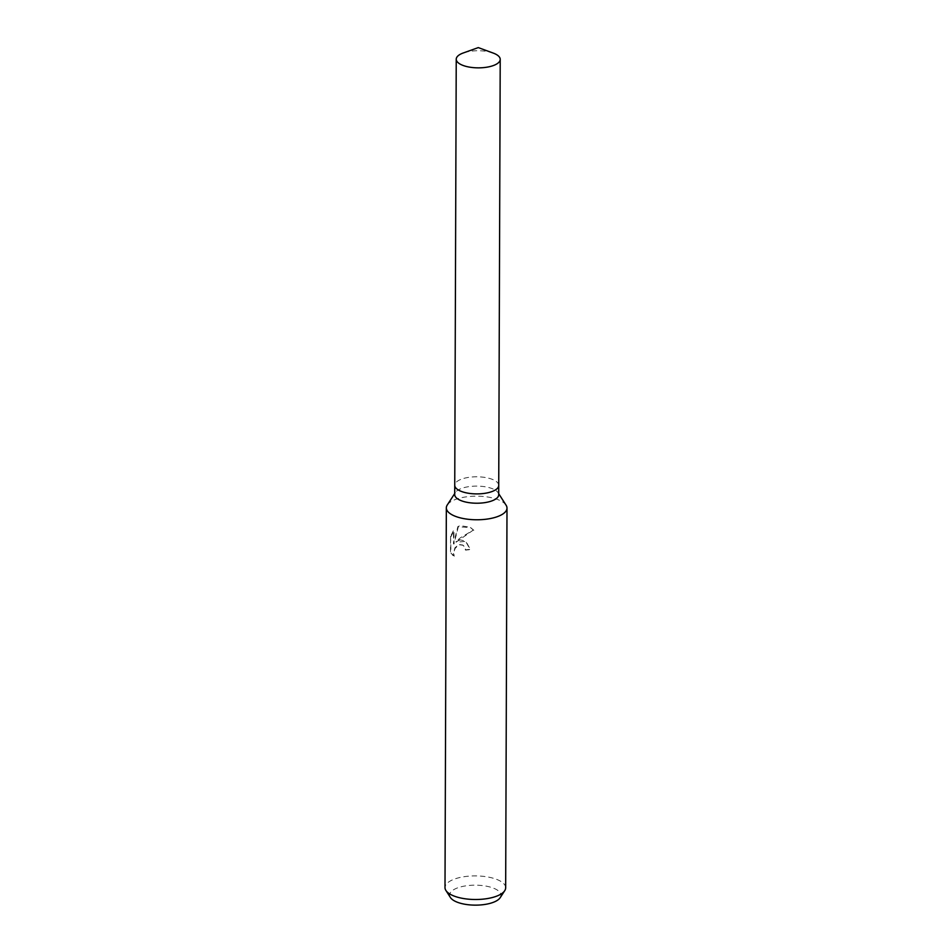 <?xml version="1.0" encoding="UTF-8"?>
<svg xmlns="http://www.w3.org/2000/svg" width="952" height="952" viewBox="0 0 952 952"><rect width="100%" height="100%" fill="white"/><g stroke="black" fill="none" stroke-linecap="round" stroke-linejoin="round"><path stroke-width="0.71" stroke-dasharray="4.76 3.57" d="M498.705 494.742A21.991 8.556 0.2 0 0 498.039 492.648A21.991 8.556 0.2 0 0 464.921 487.4A21.991 8.556 0.2 0 0 455.389 492.505A21.991 8.556 0.2 0 0 454.723 494.588M498.729 485.341A21.991 8.556 0.2 0 0 487.257 477.868A21.991 8.556 0.2 0 0 464.957 478.094A21.991 8.556 0.2 0 0 454.747 485.187M506.083 505.191A30.333 11.805 0.2 0 0 460.399 497.955A30.333 11.805 0.2 0 0 447.262 504.988M460.256 539.879L455.663 541.902L460.256 537.892L473.394 530.014L470.121 527.313L460.304 525.611L457.9 526.551L453.497 543.806L453.545 530.407L450.57 536.345L450.51 552.886L452.747 555.29L453.973 555.873L453.45 553.112L454.961 547.757L458.923 544.496L462.767 545.032L464.588 546.972L465.302 549.899A30.333 11.805 -179.8 0 1 470.05 549.352L465.528 541.117L460.256 539.879M505.667 887.811A30.333 11.805 0.2 0 0 489.959 877.411A30.333 11.805 0.2 0 0 459.078 877.696A30.333 11.805 0.2 0 0 445 887.597M500.193 897.677A25.656 9.984 0.2 0 0 490.351 887.109A25.656 9.984 0.2 0 0 461.553 886.681A25.656 9.984 0.2 0 0 450.415 897.498M473.394 530.014L456.079 542.152L465.945 541.379L470.478 549.613A29.572 11.507 0.2 0 0 465.718 550.149L465.004 547.221L463.172 545.282L459.328 544.746L455.377 548.019L454.271 550.637L453.973 555.873M454.39 556.135L450.974 553.16L450.57 536.345M451.034 536.63L453.973 530.669L453.925 544.068L458.317 526.801L470.562 527.575L473.846 530.3M493.243 53.086A21.991 8.556 0.2 0 0 466.444 52.039A21.991 8.556 0.2 0 0 463.255 52.979M498.729 485.425A21.991 8.556 0.2 0 0 487.341 477.88A21.991 8.556 0.2 0 0 464.957 478.094A21.991 8.556 0.2 0 0 454.747 485.27M455.389 492.505L454.723 493.529M498.039 492.648L498.705 493.683"/><path stroke-width="1.43" d="M454.747 485.187A21.991 8.556 0.2 0 0 454.747 485.27L454.723 494.588A21.991 8.556 0.2 0 0 466.111 502.132A21.991 8.556 0.2 0 0 488.495 501.918A21.991 8.556 0.2 0 0 498.705 494.742L498.729 485.425A21.991 8.556 0.2 0 0 498.729 485.341M498.729 485.425A21.991 8.556 0.2 0 1 488.531 492.6A21.991 8.556 0.2 0 1 466.135 492.815A21.991 8.556 0.2 0 1 454.747 485.27A21.991 8.556 0.2 0 0 466.135 492.815A21.991 8.556 0.2 0 0 488.531 492.6A21.991 8.556 0.2 0 0 498.729 485.425L500.216 59.369A21.991 8.556 0.2 0 0 493.243 53.086L478.273 47.6L463.255 52.979A21.991 8.556 0.2 0 0 456.234 59.214A21.991 8.556 0.2 0 0 467.622 66.759A21.991 8.556 0.2 0 0 490.018 66.557A21.991 8.556 0.2 0 0 500.216 59.369M454.723 493.529L447.262 504.988A30.333 11.805 0.2 0 0 446.333 507.868A30.333 11.805 0.2 0 0 462.041 518.269A30.333 11.805 0.2 0 0 492.922 517.983A30.333 11.805 0.2 0 0 507 508.082A30.333 11.805 0.2 0 0 506.083 505.191L498.705 493.683M446.333 507.868L445 887.597A30.333 11.805 0.2 0 0 445.917 890.477A30.333 11.805 0.2 0 0 491.601 897.712A30.333 11.805 0.2 0 0 504.738 890.679A30.333 11.805 0.2 0 0 505.667 887.811L507 508.082M445.917 890.477L450.415 897.498A25.656 9.984 0.2 0 0 489.066 903.626A25.656 9.984 0.2 0 0 500.193 897.677L504.738 890.679M454.747 485.27L456.234 59.214"/></g></svg>
